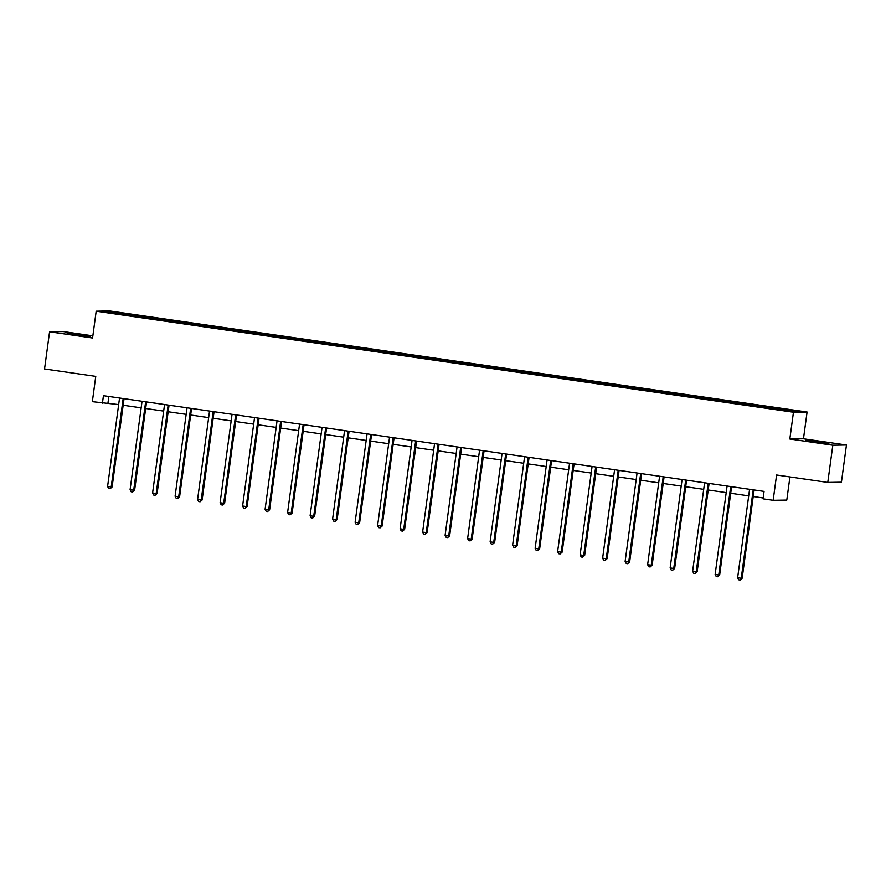 <?xml version="1.0" encoding="UTF-8"?>
<svg xmlns="http://www.w3.org/2000/svg" width="891" height="891" viewBox="0 0 891 891"><rect width="100%" height="100%" fill="white"/><g stroke="black" fill="none" stroke-linecap="round" stroke-linejoin="round"><path stroke-width="1.34" d="M75.88 334.938L90.37 336.453L71.659 333.568L67.137 333.312L75.88 334.938M814.396 441.925L828.886 443.451L810.175 440.566L805.664 440.31L814.396 441.925M92.853 335.829L63.216 331.541L49.573 331.764L44.55 368.952L95.76 376.37L92.341 401.663L118.648 404.581M807.09 412.01L109.816 310.981L96.183 311.204L793.458 412.232L807.09 412.01L803.47 438.784L789.827 439.007L832.818 445.233L846.45 445.01L803.47 438.784M846.45 445.01L841.427 482.198L827.784 482.421L776.584 475.003L773.165 500.296L786.798 500.074L789.927 476.941M832.818 445.233L827.784 482.421M129.507 315.603L766.839 407.944L792.712 411.475L798.314 411.386L766.483 406.552L766.305 407.866M129.485 315.381L104.96 311.828L110.562 311.739L136.423 315.269L136.245 316.583M766.483 406.552L136.423 315.269M773.165 500.296L763.064 498.837L764.066 491.398L103.434 395.682L102.432 403.122M143.741 316.55L143.406 317.408M157.584 318.555L157.184 319.613M166.238 319.813L165.915 320.66M180.082 321.818L179.681 322.876M188.736 323.065L188.413 323.923M202.591 325.07L202.179 326.139M211.245 326.329L210.911 327.186M225.089 328.334L224.688 329.392M233.743 329.592L233.42 330.438M247.587 331.597L247.186 332.655M256.24 332.844L255.917 333.702M270.096 334.86L269.683 335.918M278.749 336.107L278.426 336.965M292.593 338.112L292.192 339.17M301.247 339.371L300.924 340.228M315.102 341.376L314.69 342.434M323.756 342.634L323.422 343.481M337.6 344.639L337.199 345.697M346.254 345.886L345.931 346.744M360.098 347.891L359.697 348.96M368.751 349.149L368.429 350.007M382.607 351.154L382.194 352.212M391.26 352.413L390.926 353.259M405.104 354.418L404.703 355.476M413.758 355.665L413.435 356.523M427.602 357.67L427.201 358.739M436.256 358.928L435.933 359.786M450.111 360.933L449.699 361.991M458.765 362.192L458.442 363.049M472.609 364.196L472.208 365.254M481.263 365.444L480.94 366.301M495.106 367.46L494.705 368.518M503.771 368.707L503.437 369.565M517.615 370.712L517.214 371.781M526.269 371.97L525.946 372.828M540.113 373.975L539.712 375.033M548.767 375.234L548.444 376.08M562.622 377.238L562.21 378.296M571.276 378.486L570.942 379.343M585.12 380.49L584.719 381.56M593.774 381.749L593.451 382.607M607.617 383.754L607.217 384.812M616.271 385.012L615.948 385.87M630.126 387.017L629.714 388.075M638.78 388.264L638.446 389.122M652.624 390.28L652.223 391.338M661.278 391.528L660.955 392.385M675.122 393.532L674.721 394.602M683.776 394.791L683.453 395.649M697.631 396.796L697.219 397.854M706.285 398.054L705.962 398.901M720.128 400.059L719.728 401.117M728.782 401.306L728.459 402.164M742.637 403.311L742.225 404.38M751.291 404.57L750.957 405.427M765.135 406.574L764.734 407.632M773.789 407.833L773.466 408.679M789.827 439.007L793.458 412.232M49.573 331.764L92.564 337.99L96.183 311.204M123.158 405.238L141.157 407.844M145.667 408.49L163.654 411.096M168.165 411.753L186.163 414.36M190.663 415.017L208.661 417.623M213.172 418.269L231.159 420.886M235.669 421.532L253.668 424.138M258.167 424.795L276.165 427.402M280.676 428.059L298.663 430.665M303.174 431.311L321.172 433.917M325.683 434.574L343.67 437.18M348.181 437.837L366.179 440.444M370.678 441.09L388.676 443.707M393.187 444.353L411.174 446.959M415.685 447.616L433.683 450.222M438.183 450.879L456.181 453.486M460.692 454.132L478.679 456.738M483.189 457.395L501.188 460.001M505.687 460.658L523.685 463.264M528.196 463.91L546.183 466.516M550.694 467.174L568.692 469.78M573.203 470.437L591.19 473.043M595.7 473.7L613.699 476.306M618.198 476.952L636.196 479.558M640.707 480.216L658.694 482.822M663.205 483.479L681.203 486.085M685.702 486.731L703.701 489.337M708.211 489.994L726.198 492.6M730.709 493.258L748.707 495.864M753.218 496.51L763.186 497.958M110.562 311.739L111.063 312.719M135.087 315.291L134.675 316.35M108.847 396.473L107.956 403.033M743.974 403.289L743.796 404.603M721.476 400.037L721.298 401.34M698.978 396.773L698.8 398.088M676.469 393.51L676.291 394.824M653.972 390.258L653.794 391.561M631.463 386.995L631.296 388.309M608.965 383.731L608.787 385.046M586.467 380.468L586.289 381.782M563.958 377.216L563.78 378.519M541.461 373.953L541.283 375.267M518.963 370.689L518.785 372.004M496.454 367.437L496.276 368.74M473.956 364.174L473.778 365.488M451.447 360.911L451.28 362.225M428.95 357.659L428.771 358.962M406.452 354.395L406.274 355.698M383.943 351.132L383.765 352.446M361.445 347.869L361.267 349.183M338.948 344.617L338.769 345.92M316.439 341.353L316.26 342.667M293.941 338.09L293.763 339.404M271.443 334.838L271.265 336.141M248.934 331.575L248.756 332.878M226.437 328.311L226.258 329.625M203.928 325.048L203.761 326.362M181.43 321.796L181.252 323.099M158.932 318.533L158.754 319.847M753.24 489.827A1.504 1.459 -90.9 0 0 753.151 490.173L741.245 578.237L737.637 577.713L749.543 489.649A1.504 1.459 -90.9 0 0 749.554 489.293M754.109 489.95A1.504 1.459 -90.9 0 0 754.076 490.161L742.17 578.226L741.245 578.237L740.176 580.019L738.739 579.807L737.637 577.713M742.17 578.226L740.176 580.019M730.743 486.564A1.504 1.459 -90.9 0 0 730.653 486.909L718.747 574.985L715.139 574.461L727.045 486.386A1.504 1.459 -90.9 0 0 727.045 486.029M731.611 486.698A1.504 1.459 -90.9 0 0 731.567 486.898L719.661 574.962L718.747 574.985L717.678 576.755L716.23 576.544L715.139 574.461M719.661 574.962L717.678 576.755M708.234 483.301A1.504 1.459 -90.9 0 0 708.145 483.646L696.239 571.721L692.63 571.198L704.547 483.134A1.504 1.459 -90.9 0 0 704.547 482.766M709.113 483.434A1.504 1.459 -90.9 0 0 709.069 483.635L697.163 571.71L696.239 571.721L695.169 573.492L693.733 573.281L692.63 571.198M697.163 571.71L695.169 573.492M685.736 480.049A1.504 1.459 -90.9 0 0 685.647 480.394L673.741 568.458L670.132 567.935L682.038 479.87A1.504 1.459 -90.9 0 0 682.049 479.514M686.605 480.171A1.504 1.459 -90.9 0 0 686.571 480.372L674.654 568.447L673.741 568.458L672.672 570.229L671.224 570.028L670.132 567.935M674.654 568.447L672.672 570.229M663.227 476.785A1.504 1.459 -90.9 0 0 663.149 477.13L651.232 565.206L647.634 564.682L659.54 476.607A1.504 1.459 -90.9 0 0 659.54 476.251M664.107 476.908A1.504 1.459 -90.9 0 0 664.062 477.119L652.156 565.184L651.232 565.206L650.174 566.977L648.726 566.765L647.634 564.682M652.156 565.184L650.174 566.977M640.729 473.522A1.504 1.459 -90.9 0 0 640.64 473.867L628.734 561.943L625.126 561.419L637.032 473.344A1.504 1.459 -90.9 0 0 637.043 472.987M641.609 473.656A1.504 1.459 -90.9 0 0 641.565 473.856L629.659 561.92L628.734 561.943L627.665 563.713L626.228 563.502L625.126 561.419M629.659 561.92L627.665 563.713M618.231 470.27A1.504 1.459 -90.9 0 0 618.142 470.615L606.236 558.679L602.628 558.156L614.534 470.092A1.504 1.459 -90.9 0 0 614.545 469.735M619.1 470.392A1.504 1.459 -90.9 0 0 619.067 470.593L607.15 558.668L606.236 558.679L605.167 560.45L603.719 560.239L602.628 558.156M607.15 558.668L605.167 560.45M595.723 467.007A1.504 1.459 -90.9 0 0 595.633 467.352L583.728 555.416L580.13 554.893L592.036 466.828A1.504 1.459 -90.9 0 0 592.036 466.472M596.602 467.129A1.504 1.459 -90.9 0 0 596.558 467.341L584.652 555.405L583.728 555.416L582.669 557.198L581.222 556.986L580.13 554.893M584.652 555.405L582.669 557.198M573.225 463.743A1.504 1.459 -90.9 0 0 573.136 464.088L561.23 552.164L557.621 551.64L569.527 463.565A1.504 1.459 -90.9 0 0 569.538 463.209M574.105 463.877A1.504 1.459 -90.9 0 0 574.06 464.077L562.154 552.142L561.23 552.164L560.161 553.935L558.724 553.723L557.621 551.64M562.154 552.142L560.161 553.935M550.727 460.491A1.504 1.459 -90.9 0 0 550.638 460.836L538.732 548.901L535.123 548.377L547.029 460.313A1.504 1.459 -90.9 0 0 547.041 459.956M551.596 460.614A1.504 1.459 -90.9 0 0 551.551 460.814L539.645 548.889L538.732 548.901L537.663 550.671L536.215 550.46L535.123 548.377M539.645 548.889L537.663 550.671M528.218 457.228A1.504 1.459 -90.9 0 0 528.129 457.573L516.223 545.637L512.615 545.114L524.532 457.05A1.504 1.459 -90.9 0 0 524.532 456.693M529.098 457.35A1.504 1.459 -90.9 0 0 529.054 457.551L517.148 545.626L516.223 545.637L515.154 547.408L513.717 547.208L512.615 545.114M517.148 545.626L515.154 547.408M505.72 453.965A1.504 1.459 -90.9 0 0 505.631 454.31L493.725 542.385L490.117 541.862L502.023 453.786A1.504 1.459 -90.9 0 0 502.034 453.43M506.589 454.087A1.504 1.459 -90.9 0 0 506.556 454.299L494.65 542.363L493.725 542.385L492.656 544.156L491.219 543.944L490.117 541.862M494.65 542.363L492.656 544.156M483.223 450.701A1.504 1.459 -90.9 0 0 483.134 451.046L471.216 539.122L467.619 538.598L479.525 450.523A1.504 1.459 -90.9 0 0 479.525 450.167M484.091 450.835A1.504 1.459 -90.9 0 0 484.047 451.035L472.141 539.1L471.216 539.122L470.158 540.893L468.711 540.681L467.619 538.598M472.141 539.1L470.158 540.893M460.714 447.449A1.504 1.459 -90.9 0 0 460.625 447.794L448.719 535.859L445.11 535.335L457.016 447.271A1.504 1.459 -90.9 0 0 457.027 446.914M461.594 447.572A1.504 1.459 -90.9 0 0 461.549 447.772L449.643 535.847L448.719 535.859L447.65 537.629L446.213 537.429L445.11 535.335M449.643 535.847L447.65 537.629M438.216 444.186A1.504 1.459 -90.9 0 0 438.127 444.531L426.221 532.595L422.612 532.083L434.518 444.008A1.504 1.459 -90.9 0 0 434.53 443.651M439.085 444.308A1.504 1.459 -90.9 0 0 439.051 444.52L427.134 532.584L426.221 532.595L425.152 534.377L423.704 534.166L422.612 532.083M427.134 532.584L425.152 534.377M415.707 440.922A1.504 1.459 -90.9 0 0 415.618 441.268L403.712 529.343L400.115 528.82L412.021 440.744A1.504 1.459 -90.9 0 0 412.021 440.388M416.587 441.056A1.504 1.459 -90.9 0 0 416.543 441.257L404.637 529.321L403.712 529.343L402.654 531.114L401.206 530.902L400.115 528.82M404.637 529.321L402.654 531.114M393.209 437.67A1.504 1.459 -90.9 0 0 393.12 438.016L381.214 526.08L377.606 525.556L389.512 437.492A1.504 1.459 -90.9 0 0 389.523 437.136M394.089 437.793A1.504 1.459 -90.9 0 0 394.045 437.993L382.139 526.069L381.214 526.08L380.145 527.851L378.708 527.639L377.606 525.556M382.139 526.069L380.145 527.851M370.712 434.407A1.504 1.459 -90.9 0 0 370.623 434.752L358.717 522.817L355.108 522.293L367.014 434.229A1.504 1.459 -90.9 0 0 367.025 433.872M371.58 434.53A1.504 1.459 -90.9 0 0 371.536 434.741L359.63 522.805L358.717 522.817L357.647 524.587L356.2 524.387L355.108 522.293M359.63 522.805L357.647 524.587M348.203 431.144A1.504 1.459 -90.9 0 0 348.114 431.489L336.208 519.564L332.599 519.041L344.516 430.966A1.504 1.459 -90.9 0 0 344.516 430.609M349.083 431.266A1.504 1.459 -90.9 0 0 349.038 431.478L337.132 519.542L336.208 519.564L335.139 521.335L333.702 521.124L332.599 519.041M337.132 519.542L335.139 521.335M325.705 427.88A1.504 1.459 -90.9 0 0 325.616 428.226L313.71 516.301L310.101 515.778L322.007 427.713A1.504 1.459 -90.9 0 0 322.019 427.346M326.574 428.014A1.504 1.459 -90.9 0 0 326.54 428.215L314.634 516.29L313.71 516.301L312.641 518.072L311.204 517.86L310.101 515.778M314.634 516.29L312.641 518.072M303.207 424.628A1.504 1.459 -90.9 0 0 303.118 424.974L291.201 513.038L287.604 512.514L299.51 424.45A1.504 1.459 -90.9 0 0 299.51 424.094M304.076 424.751A1.504 1.459 -90.9 0 0 304.031 424.951L292.125 513.027L291.201 513.038L290.143 514.809L288.695 514.608L287.604 512.514M292.125 513.027L290.143 514.809M280.698 421.365A1.504 1.459 -90.9 0 0 280.609 421.71L268.703 509.775L265.095 509.262L277.001 421.187A1.504 1.459 -90.9 0 0 277.012 420.83M281.578 421.488A1.504 1.459 -90.9 0 0 281.534 421.699L269.628 509.763L268.703 509.775L267.634 511.557L266.197 511.345L265.095 509.262M269.628 509.763L267.634 511.557M258.201 418.102A1.504 1.459 -90.9 0 0 258.112 418.447L246.206 506.522L242.597 505.999L254.503 417.924A1.504 1.459 -90.9 0 0 254.514 417.567M259.069 418.235A1.504 1.459 -90.9 0 0 259.036 418.436L247.119 506.5L246.206 506.522L245.136 508.293L243.689 508.082L242.597 505.999M247.119 506.5L245.136 508.293M235.692 414.85A1.504 1.459 -90.9 0 0 235.614 415.195L223.697 503.259L220.099 502.736L232.005 414.671A1.504 1.459 -90.9 0 0 232.005 414.315M236.572 414.972A1.504 1.459 -90.9 0 0 236.527 415.173L224.621 503.248L223.697 503.259L222.639 505.03L221.191 504.818L220.099 502.736M224.621 503.248L222.639 505.03M213.194 411.586A1.504 1.459 -90.9 0 0 213.105 411.932L201.199 499.996L197.59 499.472L209.496 411.408A1.504 1.459 -90.9 0 0 209.508 411.052M214.074 411.709A1.504 1.459 -90.9 0 0 214.029 411.92L202.123 499.985L201.199 499.996L200.13 501.767L198.693 501.566L197.59 499.472M202.123 499.985L200.13 501.767M190.696 408.323A1.504 1.459 -90.9 0 0 190.607 408.668L178.701 496.744L175.093 496.22L186.999 408.145A1.504 1.459 -90.9 0 0 187.01 407.788M191.565 408.457A1.504 1.459 -90.9 0 0 191.52 408.657L179.614 496.721L178.701 496.744L177.632 498.515L176.184 498.303L175.093 496.22M179.614 496.721L177.632 498.515M168.187 405.06A1.504 1.459 -90.9 0 0 168.098 405.405L156.192 493.48L152.595 492.957L164.501 404.893A1.504 1.459 -90.9 0 0 164.501 404.525M169.067 405.193A1.504 1.459 -90.9 0 0 169.023 405.394L157.117 493.469L156.192 493.48L155.123 495.251L153.686 495.04L152.595 492.957M157.117 493.469L155.123 495.251M145.69 401.808A1.504 1.459 -90.9 0 0 145.601 402.153L133.695 490.217L130.086 489.694L141.992 401.629A1.504 1.459 -90.9 0 0 142.003 401.273M146.558 401.93A1.504 1.459 -90.9 0 0 146.525 402.131L134.619 490.206L133.695 490.217L132.625 491.988L131.189 491.787L130.086 489.694M134.619 490.206L132.625 491.988M123.192 398.544A1.504 1.459 -90.9 0 0 123.103 398.89L111.197 486.954L107.588 486.441L119.494 398.366A1.504 1.459 -90.9 0 0 119.494 398.01M124.061 398.667A1.504 1.459 -90.9 0 0 124.016 398.878L112.11 486.943L111.197 486.954L110.128 488.736L108.68 488.524L107.588 486.441M112.11 486.943L110.128 488.736M753.151 490.173L754.076 490.161M730.653 486.909L731.567 486.898M708.145 483.646L709.069 483.635M685.647 480.394L686.571 480.372M663.149 477.13L664.062 477.119M640.64 473.867L641.565 473.856M618.142 470.615L619.067 470.593M595.633 467.352L596.558 467.341M573.136 464.088L574.06 464.077M550.638 460.836L551.551 460.814M528.129 457.573L529.054 457.551M505.631 454.31L506.556 454.299M483.134 451.046L484.047 451.035M460.625 447.794L461.549 447.772M438.127 444.531L439.051 444.52M415.618 441.268L416.543 441.257M393.12 438.016L394.045 437.993M370.623 434.752L371.536 434.741M348.114 431.489L349.038 431.478M325.616 428.226L326.54 428.215M303.118 424.974L304.031 424.951M280.609 421.71L281.534 421.699M258.112 418.447L259.036 418.436M235.614 415.195L236.527 415.173M213.105 411.932L214.029 411.92M190.607 408.668L191.52 408.657M168.098 405.405L169.023 405.394M145.601 402.153L146.525 402.131M123.103 398.89L124.016 398.878"/></g></svg>
